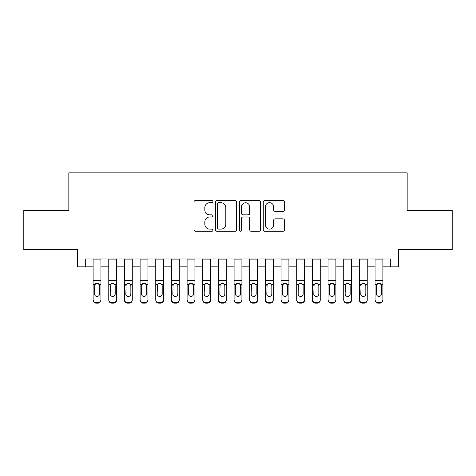 <?xml version="1.0" encoding="UTF-8"?>
<svg xmlns="http://www.w3.org/2000/svg" width="476" height="476" viewBox="0 0 476 476"><rect width="100%" height="100%" fill="white"/><g stroke="black" fill="none" stroke-linecap="round" stroke-linejoin="round"><path stroke-width="0.71" d="M212.939 201.616A1.077 1.077 0 0 0 211.862 200.539L195.529 200.539A1.535 1.535 0 0 0 193.988 202.08L193.988 229.753A1.535 1.535 0 0 0 195.529 231.288L211.862 231.288A1.077 1.077 0 0 0 212.939 230.211A1.077 1.077 0 0 0 211.862 229.135L209.749 229.135A4.921 4.921 0 0 1 204.829 224.214L204.829 221.911A4.921 4.921 0 0 1 209.749 216.991L211.862 216.991A1.077 1.077 0 0 0 212.939 215.914A1.077 1.077 0 0 0 211.862 214.837L209.749 214.837A4.921 4.921 0 0 1 204.829 209.916L204.829 207.613A4.921 4.921 0 0 1 209.749 202.693L211.862 202.693A1.077 1.077 0 0 0 212.939 201.616M282.934 211.38A1.535 1.535 0 0 0 284.469 209.839L284.469 202.08A1.535 1.535 0 0 0 282.934 200.539L264.793 200.539A1.535 1.535 0 0 0 263.252 202.08L263.252 229.753A1.535 1.535 0 0 0 264.793 231.288L282.934 231.288A1.535 1.535 0 0 0 284.469 229.753L284.469 220.37A1.535 1.535 0 0 0 282.934 218.835L275.17 218.835A1.535 1.535 0 0 0 273.629 220.37L273.629 225.023A4.111 4.111 0 0 1 269.517 229.135A4.111 4.111 0 0 1 265.406 225.023L265.406 206.804A4.111 4.111 0 0 1 269.517 202.693A4.111 4.111 0 0 1 273.629 206.804L273.629 209.839A1.535 1.535 0 0 0 275.17 211.38L282.934 211.38M85.281 266.822L85.281 258.992L390.719 258.992L390.719 266.822L398.555 266.822L398.555 249.591L452.2 249.591L452.2 210.434L407.164 210.434L407.164 172.842L68.836 172.842L68.836 210.434L23.8 210.434L23.8 249.591L77.445 249.591L77.445 266.822L93.112 266.822M236.655 202.08A1.535 1.535 0 0 0 235.114 200.539L216.973 200.539A1.535 1.535 0 0 0 215.438 202.08L215.438 229.753A1.535 1.535 0 0 0 216.973 231.288L235.114 231.288A1.535 1.535 0 0 0 236.655 229.753L236.655 202.08M240.886 200.539L259.027 200.539A1.535 1.535 0 0 1 260.562 202.08L260.562 229.753A1.535 1.535 0 0 1 259.027 231.288L251.263 231.288A1.535 1.535 0 0 1 249.721 229.753L249.721 218.526A1.535 1.535 0 0 0 248.186 216.991L243.034 216.991A1.535 1.535 0 0 0 241.499 218.526L241.499 230.211A1.077 1.077 0 0 1 240.422 231.288A1.077 1.077 0 0 1 239.345 230.211L239.345 202.08A1.535 1.535 0 0 1 240.886 200.539M100.942 266.822L108.778 266.822M116.608 266.822L124.438 266.822M132.268 266.822L140.105 266.822M147.935 266.822L155.765 266.822M163.595 266.822L171.431 266.822M179.262 266.822L187.092 266.822M194.928 266.822L202.758 266.822M210.588 266.822L218.419 266.822M226.255 266.822L234.085 266.822M241.915 266.822L249.745 266.822M257.581 266.822L265.412 266.822M273.242 266.822L281.072 266.822M288.908 266.822L296.738 266.822M304.569 266.822L312.405 266.822M320.235 266.822L328.065 266.822M335.895 266.822L343.732 266.822M351.562 266.822L359.392 266.822M367.222 266.822L375.058 266.822M382.888 266.822L390.719 266.822M218.668 202.693A1.077 1.077 0 0 0 217.591 203.77L217.591 228.058A1.077 1.077 0 0 0 218.668 229.135L220.894 229.135A4.921 4.921 0 0 0 225.814 224.214L225.814 207.613A4.921 4.921 0 0 0 220.894 202.693L218.668 202.693M249.721 206.881A4.111 4.111 0 0 0 245.61 202.77A4.111 4.111 0 0 0 241.499 206.881L241.499 213.302A1.535 1.535 0 0 0 243.034 214.837L248.186 214.837A1.535 1.535 0 0 0 249.721 213.302L249.721 206.881M93.112 285.053L93.112 299.565A3.136 3.106 -0 0 0 96.247 302.671L97.812 302.671A3.136 3.106 -0 0 0 100.942 299.565L100.942 300.053A3.136 3.106 180 0 1 97.812 303.158L97.812 302.671M100.942 285.053L100.942 300.053M99.532 293.966L99.532 285.719L99.532 293.966A2.505 2.487 180 0 1 97.027 296.453A2.505 2.487 180 0 0 99.532 293.966M94.522 294.46L94.522 293.966A2.505 2.487 180 0 0 97.027 296.453M95.718 283.565L94.522 285.523M98.336 283.565L97.027 283.196L99.258 284.565L99.532 285.719M100.942 258.992L100.942 299.565M93.112 258.992L93.112 299.565M96.247 302.671L96.247 303.158L97.812 303.158M96.247 303.158A3.136 3.106 180 0 1 93.112 300.053M93.112 284.565L94.801 284.565L94.522 293.966M94.801 284.565L97.027 283.196M108.778 285.053L108.778 299.565A3.136 3.106 -0 0 0 111.908 302.671L113.472 302.671A3.136 3.106 -0 0 0 116.608 299.565L116.608 300.053A3.136 3.106 180 0 1 113.472 303.158L113.472 302.671M116.608 285.053L116.608 300.053M115.198 293.966L115.198 285.719L115.198 293.966A2.505 2.487 180 0 1 112.693 296.453A2.505 2.487 180 0 0 115.198 293.966M110.182 294.46L110.182 293.966A2.505 2.487 180 0 0 112.693 296.453M111.384 283.565L110.182 285.523M113.996 283.565L112.693 283.196L114.918 284.565L115.198 285.719M124.438 285.053L124.438 299.565A3.136 3.106 -0 0 0 127.574 302.671L129.139 302.671A3.136 3.106 -0 0 0 132.268 299.565L132.268 300.053A3.136 3.106 180 0 1 129.139 303.158L129.139 302.671M132.268 285.053L132.268 300.053M130.858 293.966L130.858 285.719L130.858 293.966A2.505 2.487 180 0 1 128.353 296.453A2.505 2.487 180 0 0 130.858 293.966M125.848 294.46L125.848 293.966A2.505 2.487 180 0 0 128.353 296.453M127.044 283.565L125.848 285.523M129.662 283.565L128.353 283.196L130.585 284.565L130.858 285.719M140.105 285.053L140.105 299.565A3.136 3.106 -0 0 0 143.234 302.671L144.799 302.671A3.136 3.106 -0 0 0 147.935 299.565L147.935 300.053A3.136 3.106 180 0 1 144.799 303.158L144.799 302.671M147.935 285.053L147.935 300.053M146.525 293.966L146.525 285.719L146.525 293.966A2.505 2.487 180 0 1 144.02 296.453A2.505 2.487 180 0 0 146.525 293.966M141.515 294.46L141.515 293.966A2.505 2.487 180 0 0 144.02 296.453M142.711 283.565L141.515 285.523M145.329 283.565L144.02 283.196L146.245 284.565L146.525 285.719M155.765 285.053L155.765 299.565A3.136 3.106 -0 0 0 158.901 302.671L160.466 302.671A3.136 3.106 -0 0 0 163.595 299.565L163.595 300.053A3.136 3.106 180 0 1 160.466 303.158L160.466 302.671M163.595 285.053L163.595 300.053M162.191 293.966L162.191 285.719L162.191 293.966A2.505 2.487 180 0 1 159.68 296.453A2.505 2.487 180 0 0 162.191 293.966M157.175 294.46L157.175 293.966A2.505 2.487 180 0 0 159.68 296.453M158.377 283.565L157.175 285.523M160.989 283.565L159.68 283.196L161.911 284.565L162.191 285.719M116.608 258.992L116.608 299.565M108.778 258.992L108.778 299.565M111.908 302.671L111.908 303.158L113.472 303.158M111.908 303.158A3.136 3.106 180 0 1 108.778 300.053M108.778 284.565L110.462 284.565L110.182 293.966M110.462 284.565L112.693 283.196M132.268 258.992L132.268 299.565M124.438 258.992L124.438 299.565M127.574 302.671L127.574 303.158L129.139 303.158M127.574 303.158A3.136 3.106 180 0 1 124.438 300.053M124.438 284.565L126.128 284.565L125.848 293.966M126.128 284.565L128.353 283.196M147.935 258.992L147.935 299.565M140.105 258.992L140.105 299.565M143.234 302.671L143.234 303.158L144.799 303.158M143.234 303.158A3.136 3.106 180 0 1 140.105 300.053M140.105 284.565L141.788 284.565L141.515 293.966M141.788 284.565L144.02 283.196M163.595 258.992L163.595 299.565M155.765 258.992L155.765 299.565M158.901 302.671L158.901 303.158L160.466 303.158M158.901 303.158A3.136 3.106 180 0 1 155.765 300.053M155.765 284.565L157.455 284.565L157.175 293.966M157.455 284.565L159.68 283.196M171.431 285.053L171.431 299.565A3.136 3.106 -0 0 0 174.561 302.671L176.126 302.671A3.136 3.106 -0 0 0 179.262 299.565L179.262 300.053A3.136 3.106 180 0 1 176.126 303.158L176.126 302.671M179.262 285.053L179.262 300.053M177.851 293.966L177.851 285.719L177.851 293.966A2.505 2.487 180 0 1 175.346 296.453A2.505 2.487 180 0 0 177.851 293.966M172.842 294.46L172.842 293.966A2.505 2.487 180 0 0 175.346 296.453M174.037 283.565L172.842 285.523M176.655 283.565L175.346 283.196L177.572 284.565L177.851 285.719M179.262 258.992L179.262 299.565M171.431 258.992L171.431 299.565M174.561 302.671L174.561 303.158L176.126 303.158M174.561 303.158A3.136 3.106 180 0 1 171.431 300.053M171.431 284.565L173.115 284.565L172.842 293.966M173.115 284.565L175.346 283.196M187.092 285.053L187.092 299.565A3.136 3.106 -0 0 0 190.227 302.671L191.792 302.671A3.136 3.106 -0 0 0 194.928 299.565L194.928 300.053A3.136 3.106 180 0 1 191.792 303.158L191.792 302.671M194.928 285.053L194.928 300.053M193.518 293.966L193.518 285.719L193.518 293.966A2.505 2.487 180 0 1 191.007 296.453A2.505 2.487 180 0 0 193.518 293.966M188.502 294.46L188.502 293.966A2.505 2.487 180 0 0 191.007 296.453M189.704 283.565L188.502 285.523M192.316 283.565L191.007 283.196L193.238 284.565L193.518 285.719M194.928 258.992L194.928 299.565M187.092 258.992L187.092 299.565M190.227 302.671L190.227 303.158L191.792 303.158M190.227 303.158A3.136 3.106 180 0 1 187.092 300.053M187.092 284.565L188.782 284.565L188.502 293.966M188.782 284.565L191.007 283.196M202.758 285.053L202.758 299.565A3.136 3.106 -0 0 0 205.888 302.671L207.459 302.671A3.136 3.106 -0 0 0 210.588 299.565L210.588 300.053A3.136 3.106 180 0 1 207.459 303.158L207.459 302.671M210.588 285.053L210.588 300.053M209.178 293.966L209.178 285.719L209.178 293.966A2.505 2.487 180 0 1 206.673 296.453A2.505 2.487 180 0 0 209.178 293.966M204.168 294.46L204.168 293.966A2.505 2.487 180 0 0 206.673 296.453M205.364 283.565L204.168 285.523M207.982 283.565L206.673 283.196L208.899 284.565L209.178 285.719M210.588 258.992L210.588 299.565M202.758 258.992L202.758 299.565M205.888 302.671L205.888 303.158L207.459 303.158M205.888 303.158A3.136 3.106 180 0 1 202.758 300.053M202.758 284.565L204.442 284.565L204.168 293.966M204.442 284.565L206.673 283.196M218.419 285.053L218.419 299.565A3.136 3.106 -0 0 0 221.554 302.671L223.119 302.671A3.136 3.106 -0 0 0 226.255 299.565L226.255 300.053A3.136 3.106 180 0 1 223.119 303.158L223.119 302.671M226.255 285.053L226.255 300.053M224.845 293.966L224.845 285.719L224.845 293.966A2.505 2.487 180 0 1 222.334 296.453A2.505 2.487 180 0 0 224.845 293.966M219.829 294.46L219.829 293.966A2.505 2.487 180 0 0 222.334 296.453M221.031 283.565L219.829 285.523M223.643 283.565L222.334 283.196L224.565 284.565L224.845 285.719M226.255 258.992L226.255 299.565M218.419 258.992L218.419 299.565M221.554 302.671L221.554 303.158L223.119 303.158M221.554 303.158A3.136 3.106 180 0 1 218.419 300.053M218.419 284.565L220.108 284.565L219.829 293.966M220.108 284.565L222.334 283.196M234.085 285.053L234.085 299.565A3.136 3.106 -0 0 0 237.215 302.671L238.785 302.671A3.136 3.106 -0 0 0 241.915 299.565L241.915 300.053A3.136 3.106 180 0 1 238.785 303.158L238.785 302.671M241.915 285.053L241.915 300.053M240.505 293.966L240.505 285.719L240.505 293.966A2.505 2.487 180 0 1 238 296.453A2.505 2.487 180 0 0 240.505 293.966M235.495 294.46L235.495 293.966A2.505 2.487 180 0 0 238 296.453M236.691 283.565L235.495 285.523M239.309 283.565L238 283.196L240.231 284.565L240.505 285.719M241.915 258.992L241.915 299.565M234.085 258.992L234.085 299.565M237.215 302.671L237.215 303.158L238.785 303.158M237.215 303.158A3.136 3.106 180 0 1 234.085 300.053M234.085 284.565L235.769 284.565L235.495 293.966M235.769 284.565L238 283.196M249.745 285.053L249.745 299.565A3.136 3.106 -0 0 0 252.881 302.671L254.446 302.671A3.136 3.106 -0 0 0 257.581 299.565L257.581 300.053A3.136 3.106 180 0 1 254.446 303.158L254.446 302.671M257.581 285.053L257.581 300.053M256.171 293.966L256.171 285.719L256.171 293.966A2.505 2.487 180 0 1 253.666 296.453A2.505 2.487 180 0 0 256.171 293.966M251.155 294.46L251.155 293.966A2.505 2.487 180 0 0 253.666 296.453M252.357 283.565L251.155 285.523M254.969 283.565L253.666 283.196L255.892 284.565L256.171 285.719M257.581 258.992L257.581 299.565M249.745 258.992L249.745 299.565M252.881 302.671L252.881 303.158L254.446 303.158M252.881 303.158A3.136 3.106 180 0 1 249.745 300.053M249.745 284.565L251.435 284.565L251.155 293.966M251.435 284.565L253.666 283.196M265.412 285.053L265.412 299.565A3.136 3.106 -0 0 0 268.541 302.671L270.112 302.671A3.136 3.106 -0 0 0 273.242 299.565L273.242 300.053A3.136 3.106 180 0 1 270.112 303.158L270.112 302.671M273.242 285.053L273.242 300.053M271.832 293.966L271.832 285.719L271.832 293.966A2.505 2.487 180 0 1 269.327 296.453A2.505 2.487 180 0 0 271.832 293.966M266.822 294.46L266.822 293.966A2.505 2.487 180 0 0 269.327 296.453M268.018 283.565L266.822 285.523M270.636 283.565L269.327 283.196L271.558 284.565L271.832 285.719M273.242 258.992L273.242 299.565M265.412 258.992L265.412 299.565M268.541 302.671L268.541 303.158L270.112 303.158M268.541 303.158A3.136 3.106 180 0 1 265.412 300.053M265.412 284.565L267.101 284.565L266.822 293.966M267.101 284.565L269.327 283.196M281.072 285.053L281.072 299.565A3.136 3.106 -0 0 0 284.208 302.671L285.773 302.671A3.136 3.106 -0 0 0 288.908 299.565L288.908 300.053A3.136 3.106 180 0 1 285.773 303.158L285.773 302.671M288.908 285.053L288.908 300.053M287.498 293.966L287.498 285.719L287.498 293.966A2.505 2.487 180 0 1 284.993 296.453A2.505 2.487 180 0 0 287.498 293.966M282.482 294.46L282.482 293.966A2.505 2.487 180 0 0 284.993 296.453M283.684 283.565L282.482 285.523M286.296 283.565L284.993 283.196L287.218 284.565L287.498 285.719M288.908 258.992L288.908 299.565M281.072 258.992L281.072 299.565M284.208 302.671L284.208 303.158L285.773 303.158M284.208 303.158A3.136 3.106 180 0 1 281.072 300.053M281.072 284.565L282.762 284.565L282.482 293.966M282.762 284.565L284.993 283.196M296.738 285.053L296.738 299.565A3.136 3.106 -0 0 0 299.874 302.671L301.439 302.671A3.136 3.106 -0 0 0 304.569 299.565L304.569 300.053A3.136 3.106 180 0 1 301.439 303.158L301.439 302.671M304.569 285.053L304.569 300.053M303.158 293.966L303.158 285.719L303.158 293.966A2.505 2.487 180 0 1 300.654 296.453A2.505 2.487 180 0 0 303.158 293.966M298.149 294.46L298.149 293.966A2.505 2.487 180 0 0 300.654 296.453M299.344 283.565L298.149 285.523M301.962 283.565L300.654 283.196L302.885 284.565L303.158 285.719M312.405 285.053L312.405 299.565A3.136 3.106 -0 0 0 315.534 302.671L317.099 302.671A3.136 3.106 -0 0 0 320.235 299.565L320.235 300.053A3.136 3.106 180 0 1 317.099 303.158L317.099 302.671M320.235 285.053L320.235 300.053M318.825 293.966L318.825 285.719L318.825 293.966A2.505 2.487 180 0 1 316.32 296.453A2.505 2.487 180 0 0 318.825 293.966M313.809 294.46L313.809 293.966A2.505 2.487 180 0 0 316.32 296.453M315.011 283.565L313.809 285.523M317.623 283.565L316.32 283.196L318.545 284.565L318.825 285.719M328.065 285.053L328.065 299.565A3.136 3.106 -0 0 0 331.201 302.671L332.766 302.671A3.136 3.106 -0 0 0 335.895 299.565L335.895 300.053A3.136 3.106 180 0 1 332.766 303.158L332.766 302.671M335.895 285.053L335.895 300.053M334.485 293.966L334.485 285.719L334.485 293.966A2.505 2.487 180 0 1 331.98 296.453A2.505 2.487 180 0 0 334.485 293.966M329.475 294.46L329.475 293.966A2.505 2.487 180 0 0 331.98 296.453M330.671 283.565L329.475 285.523M333.289 283.565L331.98 283.196L334.212 284.565L334.485 285.719M343.732 285.053L343.732 299.565A3.136 3.106 -0 0 0 346.861 302.671L348.426 302.671A3.136 3.106 -0 0 0 351.562 299.565L351.562 300.053A3.136 3.106 180 0 1 348.426 303.158L348.426 302.671M351.562 285.053L351.562 300.053M350.152 293.966L350.152 285.719L350.152 293.966A2.505 2.487 180 0 1 347.647 296.453A2.505 2.487 180 0 0 350.152 293.966M345.142 294.46L345.142 293.966A2.505 2.487 180 0 0 347.647 296.453M346.338 283.565L345.142 285.523M348.956 283.565L347.647 283.196L349.872 284.565L350.152 285.719M359.392 285.053L359.392 299.565A3.136 3.106 -0 0 0 362.528 302.671L364.092 302.671A3.136 3.106 -0 0 0 367.222 299.565L367.222 300.053A3.136 3.106 180 0 1 364.092 303.158L364.092 302.671M367.222 285.053L367.222 300.053M365.818 293.966L365.818 285.719L365.818 293.966A2.505 2.487 180 0 1 363.307 296.453A2.505 2.487 180 0 0 365.818 293.966M360.802 294.46L360.802 293.966A2.505 2.487 180 0 0 363.307 296.453M362.004 283.565L360.802 285.523M364.616 283.565L363.307 283.196L365.538 284.565L365.818 285.719M375.058 285.053L375.058 299.565A3.136 3.106 -0 0 0 378.188 302.671L379.753 302.671A3.136 3.106 -0 0 0 382.888 299.565L382.888 300.053A3.136 3.106 180 0 1 379.753 303.158L379.753 302.671M382.888 285.053L382.888 300.053M381.478 293.966L381.478 285.719L381.478 293.966A2.505 2.487 180 0 1 378.973 296.453A2.505 2.487 180 0 0 381.478 293.966M376.468 294.46L376.468 293.966A2.505 2.487 180 0 0 378.973 296.453M377.664 283.565L376.468 285.523M380.282 283.565L378.973 283.196L381.199 284.565L381.478 285.719M304.569 258.992L304.569 299.565M296.738 258.992L296.738 299.565M299.874 302.671L299.874 303.158L301.439 303.158M299.874 303.158A3.136 3.106 180 0 1 296.738 300.053M296.738 284.565L298.428 284.565L298.149 293.966M298.428 284.565L300.654 283.196M320.235 258.992L320.235 299.565M312.405 258.992L312.405 299.565M315.534 302.671L315.534 303.158L317.099 303.158M315.534 303.158A3.136 3.106 180 0 1 312.405 300.053M312.405 284.565L314.089 284.565L313.809 293.966M314.089 284.565L316.32 283.196M335.895 258.992L335.895 299.565M328.065 258.992L328.065 299.565M331.201 302.671L331.201 303.158L332.766 303.158M331.201 303.158A3.136 3.106 180 0 1 328.065 300.053M328.065 284.565L329.755 284.565L329.475 293.966M329.755 284.565L331.98 283.196M351.562 258.992L351.562 299.565M343.732 258.992L343.732 299.565M346.861 302.671L346.861 303.158L348.426 303.158M346.861 303.158A3.136 3.106 180 0 1 343.732 300.053M343.732 284.565L345.415 284.565L345.142 293.966M345.415 284.565L347.647 283.196M367.222 258.992L367.222 299.565M359.392 258.992L359.392 299.565M362.528 302.671L362.528 303.158L364.092 303.158M362.528 303.158A3.136 3.106 180 0 1 359.392 300.053M359.392 284.565L361.082 284.565L360.802 293.966M361.082 284.565L363.307 283.196M382.888 258.992L382.888 299.565M375.058 258.992L375.058 299.565M378.188 302.671L378.188 303.158L379.753 303.158M378.188 303.158A3.136 3.106 180 0 1 375.058 300.053M375.058 284.565L376.742 284.565L376.468 293.966M376.742 284.565L378.973 283.196M99.258 284.565L100.942 284.565M93.112 280.513L100.942 280.513M93.112 259.099L100.942 259.099M114.918 284.565L116.608 284.565M108.778 280.513L116.608 280.513M108.778 259.099L116.608 259.099M130.585 284.565L132.268 284.565M124.438 280.513L132.268 280.513M124.438 259.099L132.268 259.099M146.245 284.565L147.935 284.565M140.105 280.513L147.935 280.513M140.105 259.099L147.935 259.099M161.911 284.565L163.595 284.565M155.765 280.513L163.595 280.513M155.765 259.099L163.595 259.099M177.572 284.565L179.262 284.565M171.431 280.513L179.262 280.513M171.431 259.099L179.262 259.099M193.238 284.565L194.928 284.565M187.092 280.513L194.928 280.513M187.092 259.099L194.928 259.099M208.899 284.565L210.588 284.565M202.758 280.513L210.588 280.513M202.758 259.099L210.588 259.099M224.565 284.565L226.255 284.565M218.419 280.513L226.255 280.513M218.419 259.099L226.255 259.099M240.231 284.565L241.915 284.565M234.085 280.513L241.915 280.513M234.085 259.099L241.915 259.099M255.892 284.565L257.581 284.565M249.745 280.513L257.581 280.513M249.745 259.099L257.581 259.099M271.558 284.565L273.242 284.565M265.412 280.513L273.242 280.513M265.412 259.099L273.242 259.099M287.218 284.565L288.908 284.565M281.072 280.513L288.908 280.513M281.072 259.099L288.908 259.099M302.885 284.565L304.569 284.565M296.738 280.513L304.569 280.513M296.738 259.099L304.569 259.099M318.545 284.565L320.235 284.565M312.405 280.513L320.235 280.513M312.405 259.099L320.235 259.099M334.212 284.565L335.895 284.565M328.065 280.513L335.895 280.513M328.065 259.099L335.895 259.099M349.872 284.565L351.562 284.565M343.732 280.513L351.562 280.513M343.732 259.099L351.562 259.099M365.538 284.565L367.222 284.565M359.392 280.513L367.222 280.513M359.392 259.099L367.222 259.099M381.199 284.565L382.888 284.565M375.058 280.513L382.888 280.513M375.058 259.099L382.888 259.099"/></g></svg>
